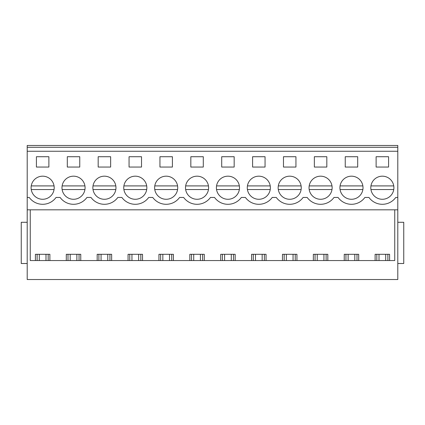 <?xml version="1.0" encoding="UTF-8"?>
<svg xmlns="http://www.w3.org/2000/svg" width="425" height="425" viewBox="0 0 425 425"><rect width="100%" height="100%" fill="white"/><g stroke="black" fill="none" stroke-linecap="round" stroke-linejoin="round"><path stroke-width="0.64" d="M27.205 263.505L21.25 263.505L21.25 222.286L27.205 222.286M27.205 151.252L397.795 151.252L397.795 279.522L27.205 279.522L27.205 145.477L397.795 145.477L397.795 147.294L27.205 147.294M48.179 260.557L48.179 254.293M35.413 260.557L35.413 254.293L49.884 254.293L49.884 260.557M37.118 260.557L37.118 254.293M394.751 209.828L394.751 260.557L30.249 260.557L30.249 209.828L30.249 260.557M397.795 209.828L27.205 209.828M397.795 197.455L395.76 197.455A16.564 16.564 0 0 1 368.942 197.455L364.878 197.455A16.564 16.564 0 0 1 338.061 197.455L333.997 197.455A16.564 16.564 0 0 1 307.179 197.455L303.115 197.455A16.564 16.564 0 0 1 276.298 197.455L272.234 197.455A16.564 16.564 0 0 1 245.416 197.455L241.352 197.455A16.564 16.564 0 0 1 214.529 197.455L210.471 197.455A16.564 16.564 0 0 1 183.648 197.455L179.584 197.455A16.564 16.564 0 0 1 152.766 197.455L148.702 197.455A16.564 16.564 0 0 1 121.885 197.455L117.821 197.455A16.564 16.564 0 0 1 91.003 197.455L86.939 197.455A16.564 16.564 0 0 1 60.122 197.455L56.057 197.455A16.564 16.564 0 0 1 29.24 197.455L27.205 197.455M388.583 167.057L376.12 167.057L376.12 156.724L388.583 156.724L388.583 167.057M233.479 197.864A11.549 11.549 0 0 1 217.807 193.263A11.549 11.549 0 0 1 222.403 177.592A11.549 11.549 0 0 1 238.08 182.192A11.549 11.549 0 0 1 233.479 197.864A11.549 11.549 0 0 0 239.344 189.55L216.538 189.55M265.057 167.057L265.057 156.724L252.593 156.724L252.593 167.057L265.057 167.057M284.166 177.592A11.549 11.549 0 0 1 299.843 182.192A11.549 11.549 0 0 1 295.242 197.864A11.549 11.549 0 0 1 279.57 193.263A11.549 11.549 0 0 1 284.166 177.592M295.938 167.057L283.475 167.057L283.475 156.724L295.938 156.724L295.938 167.057M326.82 167.057L326.82 156.724L314.357 156.724L314.357 167.057L326.82 167.057M191.521 177.592A11.549 11.549 0 0 1 207.193 182.192A11.549 11.549 0 0 1 202.597 197.864A11.549 11.549 0 0 1 186.92 193.263A11.549 11.549 0 0 1 191.521 177.592M129.062 156.724L129.062 167.057L141.525 167.057L141.525 156.724L129.062 156.724M160.639 177.592A11.549 11.549 0 0 1 176.311 182.192A11.549 11.549 0 0 1 171.716 197.864A11.549 11.549 0 0 1 156.039 193.263A11.549 11.549 0 0 1 160.639 177.592M159.943 156.724L172.407 156.724L172.407 167.057L159.943 167.057L159.943 156.724M67.299 156.724L79.762 156.724L79.762 167.057L67.299 167.057L67.299 156.724M67.995 177.592A11.549 11.549 0 0 1 83.667 182.192A11.549 11.549 0 0 1 79.066 197.864A11.549 11.549 0 0 1 63.394 193.263A11.549 11.549 0 0 1 67.995 177.592M110.643 167.057L110.643 156.724L98.18 156.724L98.18 167.057L110.643 167.057M109.953 197.864A11.549 11.549 0 0 1 94.276 193.263A11.549 11.549 0 0 1 98.876 177.592A11.549 11.549 0 0 1 114.548 182.192A11.549 11.549 0 0 1 109.953 197.864A11.549 11.549 0 0 0 115.818 189.55L93.006 189.55M190.83 156.724L190.83 167.057L203.288 167.057L203.288 156.724L190.83 156.724M129.758 177.592A11.549 11.549 0 0 1 145.43 182.192A11.549 11.549 0 0 1 140.834 197.864A11.549 11.549 0 0 1 125.157 193.263A11.549 11.549 0 0 1 129.758 177.592M357.005 197.864A11.549 11.549 0 0 1 341.333 193.263A11.549 11.549 0 0 1 345.934 177.592A11.549 11.549 0 0 1 361.606 182.192A11.549 11.549 0 0 1 357.005 197.864A11.549 11.549 0 0 0 362.876 189.55L340.064 189.55M345.238 156.724L345.238 167.057L357.701 167.057L357.701 156.724L345.238 156.724M36.417 156.724L36.417 167.057L48.88 167.057L48.88 156.724L36.417 156.724M37.113 177.592A11.549 11.549 0 0 1 52.785 182.192A11.549 11.549 0 0 1 48.184 197.864A11.549 11.549 0 0 1 32.513 193.263A11.549 11.549 0 0 1 37.113 177.592M315.047 177.592A11.549 11.549 0 0 1 330.724 182.192A11.549 11.549 0 0 1 326.124 197.864A11.549 11.549 0 0 1 310.452 193.263A11.549 11.549 0 0 1 315.047 177.592M221.712 156.724L221.712 167.057L234.17 167.057L234.17 156.724L221.712 156.724M376.816 177.592A11.549 11.549 0 0 1 392.487 182.192A11.549 11.549 0 0 1 387.887 197.864A11.549 11.549 0 0 1 372.215 193.263A11.549 11.549 0 0 1 376.816 177.592M253.284 177.592A11.549 11.549 0 0 1 268.961 182.192A11.549 11.549 0 0 1 264.361 197.864A11.549 11.549 0 0 1 248.689 193.263A11.549 11.549 0 0 1 253.284 177.592M397.795 151.252L397.795 147.294M66.295 260.557L66.295 254.293L80.766 254.293L80.766 260.557M97.176 260.557L97.176 254.293L111.647 254.293L111.647 260.557M128.063 260.557L128.063 254.293L142.529 254.293L142.529 260.557M158.945 260.557L158.945 254.293L173.411 254.293L173.411 260.557M189.826 260.557L189.826 254.293L204.292 254.293L204.292 260.557M220.708 260.557L220.708 254.293L235.174 254.293L235.174 260.557M251.589 260.557L251.589 254.293L266.055 254.293L266.055 260.557M282.471 260.557L282.471 254.293L296.937 254.293L296.937 260.557M313.353 260.557L313.353 254.293L327.824 254.293L327.824 260.557M344.234 260.557L344.234 254.293L358.705 254.293L358.705 260.557M375.116 260.557L375.116 254.293L389.587 254.293L389.587 260.557M79.061 260.557L79.061 254.293M68 260.557L68 254.293M109.942 260.557L109.942 254.293M98.882 260.557L98.882 254.293M140.829 260.557L140.829 254.293M129.763 260.557L129.763 254.293M171.711 260.557L171.711 254.293M160.645 260.557L160.645 254.293M202.592 260.557L202.592 254.293M191.526 260.557L191.526 254.293M233.474 260.557L233.474 254.293M222.408 260.557L222.408 254.293M264.355 260.557L264.355 254.293M253.289 260.557L253.289 254.293M295.237 260.557L295.237 254.293M284.171 260.557L284.171 254.293M326.118 260.557L326.118 254.293M315.058 260.557L315.058 254.293M357 260.557L357 254.293M345.939 260.557L345.939 254.293M397.795 222.286L403.75 222.286L403.75 263.505L397.795 263.505M387.882 260.557L387.882 254.293M376.821 260.557L376.821 254.293M32.513 193.263A11.549 11.549 0 0 0 44.609 199.113M48.184 197.864A11.549 11.549 0 0 0 54.055 189.55L31.243 189.55M54.055 185.906L31.243 185.906M63.394 193.263A11.549 11.549 0 0 0 75.491 199.113M79.066 197.864A11.549 11.549 0 0 0 84.936 189.55L62.124 189.55M84.936 185.906L62.124 185.906M94.276 193.263A11.549 11.549 0 0 0 106.377 199.113M115.818 185.906L93.006 185.906M125.157 193.263A11.549 11.549 0 0 0 137.259 199.113M140.834 197.864A11.549 11.549 0 0 0 146.699 189.55L123.887 189.55M146.699 185.906L123.887 185.906M156.039 193.263A11.549 11.549 0 0 0 168.141 199.113M171.716 197.864A11.549 11.549 0 0 0 177.581 189.55L154.769 189.55M177.581 185.906L154.769 185.906M186.92 193.263A11.549 11.549 0 0 0 199.022 199.113M202.597 197.864A11.549 11.549 0 0 0 208.462 189.55L185.656 189.55M208.462 185.906L185.656 185.906M217.807 193.263A11.549 11.549 0 0 0 229.904 199.113M239.344 185.906L216.538 185.906M248.689 193.263A11.549 11.549 0 0 0 260.785 199.113M264.361 197.864A11.549 11.549 0 0 0 270.231 189.55L247.419 189.55M270.231 185.906L247.419 185.906M279.57 193.263A11.549 11.549 0 0 0 291.667 199.113M295.242 197.864A11.549 11.549 0 0 0 301.112 189.55L278.301 189.55M301.112 185.906L278.301 185.906M310.452 193.263A11.549 11.549 0 0 0 322.548 199.113M326.124 197.864A11.549 11.549 0 0 0 331.994 189.55L309.182 189.55M331.994 185.906L309.182 185.906M341.333 193.263A11.549 11.549 0 0 0 353.43 199.113M362.876 185.906L340.064 185.906M372.215 193.263A11.549 11.549 0 0 0 384.312 199.113M387.887 197.864A11.549 11.549 0 0 0 393.757 189.55L370.945 189.55M393.757 185.906L370.945 185.906M39.307 260.557L39.307 254.293M45.99 260.557L45.99 254.293M70.189 260.557L70.189 254.293M76.872 260.557L76.872 254.293M101.07 260.557L101.07 254.293M107.759 260.557L107.759 254.293M131.952 260.557L131.952 254.293M138.64 260.557L138.64 254.293M162.833 260.557L162.833 254.293M169.522 260.557L169.522 254.293M193.715 260.557L193.715 254.293M200.403 260.557L200.403 254.293M224.597 260.557L224.597 254.293M231.285 260.557L231.285 254.293M255.478 260.557L255.478 254.293M262.167 260.557L262.167 254.293M286.36 260.557L286.36 254.293M293.048 260.557L293.048 254.293M317.241 260.557L317.241 254.293M323.93 260.557L323.93 254.293M348.128 260.557L348.128 254.293M354.811 260.557L354.811 254.293M379.01 260.557L379.01 254.293M385.693 260.557L385.693 254.293"/></g></svg>
